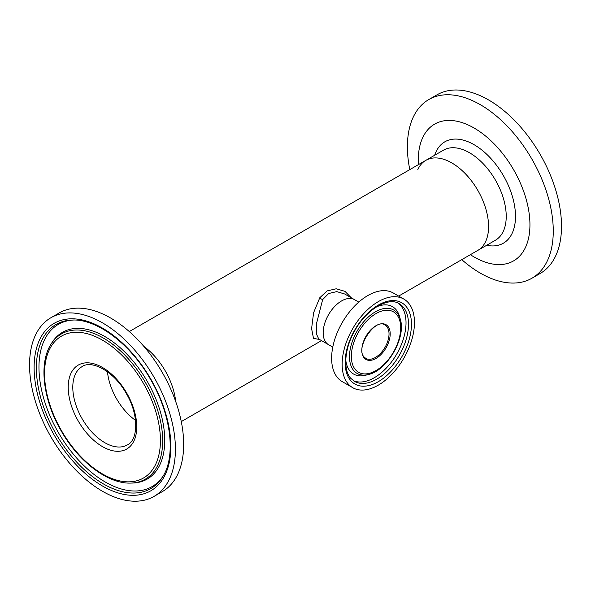 <?xml version="1.0" encoding="UTF-8"?>
<svg xmlns="http://www.w3.org/2000/svg" width="591" height="591" viewBox="0 0 591 591"><rect width="100%" height="100%" fill="white"/><g stroke="black" fill="none" stroke-linecap="round" stroke-linejoin="round"><path stroke-width="0.89" d="M107.481 371.805A45.226 26.115 -120 0 0 135.509 420.364A45.226 26.115 60 0 1 107.481 371.805M344.775 294.022L336.767 291.614L328.67 293.52L322.656 299.593L316.384 324.053L316.554 334.24L318.763 339.035L328.552 344.686A25.989 15.004 -60 0 1 326.232 342.743A25.989 15.004 -60 0 1 329.918 312.462A25.989 15.004 -60 0 1 354.548 299.667A25.989 15.004 120 0 0 341.546 300.952A25.989 15.004 120 0 0 324.57 323.853A25.989 15.004 120 0 0 328.552 344.686L332.77 347.116M319.554 339.485L313.496 338.37L311.597 328.618L313.599 312.713L319.768 297.768L327.089 290.912L336.161 288.785L344.952 291.333L351.231 297.753M175.704 401.548A51.986 30.015 -120 0 0 143.872 346.407A51.986 30.015 -120 0 1 175.704 401.548M398.659 296.091L477.809 250.392A51.986 30.015 -120 0 0 485.78 208.734A51.986 30.015 -120 0 0 451.82 162.931A51.986 30.015 -120 0 0 425.83 160.353A51.986 30.015 60 0 1 472.106 181.688A51.986 30.015 60 0 1 485.905 240.943A51.986 30.015 60 0 1 477.809 250.392L495.465 240.197A51.986 30.015 -120 0 0 503.554 230.749A51.986 30.015 -120 0 0 489.762 171.493A51.986 30.015 -120 0 0 443.486 150.158L425.83 160.353A51.986 30.015 60 0 0 417.741 169.802M352.724 387.681L342.219 381.616A51.144 29.528 -60 0 1 337.653 377.804A51.144 29.528 -60 0 1 344.9 318.217A51.144 29.528 -60 0 1 393.362 293.033L403.867 299.098A51.144 29.528 -60 0 1 408.44 302.91A51.144 29.528 -60 0 1 401.193 362.497A51.144 29.528 -60 0 1 352.724 387.681A51.144 29.528 -60 0 1 348.158 383.869A51.144 29.528 -60 0 1 355.405 324.282A51.144 29.528 -60 0 1 403.867 299.098M376.511 306.862A38.903 22.458 -60 0 1 395.985 309.581A38.903 22.458 -60 0 1 399.405 316.037A38.903 22.458 -60 0 1 399.59 316.658L400.343 319.399C406.253 337.616 387.275 370.483 368.54 374.48A36.598 21.128 -60 0 1 353.81 370.675A36.598 21.128 -60 0 1 361.079 325.057A36.598 21.128 -60 0 1 396.953 312.742A36.598 21.128 -60 0 1 400.343 319.399M368.54 374.48L365.792 375.196A38.903 22.458 -60 0 1 365.164 375.351A38.903 22.458 -60 0 1 350.131 371.155A38.903 22.458 -60 0 1 345.772 360.111M50.804 344.531L51.705 343.061A84.72 48.913 60 0 1 53.153 340.867A84.72 48.913 60 0 1 62.195 332.489A84.72 48.913 60 0 1 146.915 380.781A84.72 48.913 60 0 1 147.462 478.924A84.72 48.913 60 0 1 135.14 482.877A84.72 48.913 60 0 1 132.517 483.039L130.796 483.083C108.123 484.044 79.091 462.088 61.523 431.489C43.276 400.757 38.459 363.93 50.804 344.531A83.856 48.418 60 0 1 61.191 334.078A83.856 48.418 60 0 1 145.046 381.867A83.856 48.418 60 0 1 145.578 479.005A83.856 48.418 60 0 1 130.796 483.083M163.36 475.681A93.674 54.084 60 0 1 152.338 486.445A93.674 54.084 60 0 1 58.664 433.048A93.674 54.084 60 0 1 58.066 324.54A93.674 54.084 60 0 1 73.498 320.034M154.059 496.388L162.303 491.623A103.144 59.551 -120 0 0 162.636 491.431A103.144 59.551 -120 0 0 162.141 372.234A103.144 59.551 -120 0 0 59.159 312.971L50.915 317.736A103.144 59.551 -120 0 0 50.582 317.928A103.144 59.551 -120 0 0 51.077 437.118A103.144 59.551 -120 0 0 154.059 496.388A103.144 59.551 -120 0 0 154.384 496.196A103.144 59.551 -120 0 0 153.889 376.999A103.144 59.551 -120 0 0 50.915 317.736M418.391 164.645A78.965 45.596 60 0 1 422.329 138.471A78.965 45.596 60 0 1 495.014 144.795A78.965 45.596 60 0 1 525.879 246.543A78.965 45.596 60 0 1 470.377 254.684M409.792 169.617A103.144 59.551 60 0 1 412.703 118.333A103.144 59.551 60 0 1 428.756 99.584A103.144 59.551 60 0 1 520.582 141.921A103.144 59.551 60 0 1 547.96 259.493A103.144 59.551 60 0 1 531.9 278.243A103.144 59.551 60 0 1 461.778 259.648M428.756 99.584L437.008 94.826A103.144 59.551 60 0 1 528.827 137.156A103.144 59.551 60 0 1 556.205 254.736A103.144 59.551 60 0 1 540.152 273.478L531.9 278.243M319.768 297.768A3.273 1.411 -146.8 0 0 322.656 299.593M399.228 303.722A44.82 25.878 -60 0 1 403.232 307.069A44.82 25.878 -60 0 1 396.886 359.284A44.82 25.878 -60 0 1 354.408 381.35L350.759 378.306C343.024 370.099 344.287 348.793 354.726 330.827C366.457 308.99 388.797 296.542 399.228 303.722M350.655 380.515A46.903 27.083 -60 0 1 359.971 322.051A46.903 27.083 -60 0 1 405.943 306.264A46.903 27.083 -60 0 1 396.627 364.728A46.903 27.083 -60 0 1 350.655 380.515M397.979 303.087A44.82 25.878 -60 0 1 400.742 305.628A44.82 25.878 -60 0 1 395.083 356.779A44.82 25.878 -60 0 1 353.233 380.589M355.45 369.685A34.891 20.146 -60 0 1 362.379 326.202A34.891 20.146 -60 0 1 396.576 314.456A34.891 20.146 -60 0 1 389.646 357.939A34.891 20.146 -60 0 1 355.45 369.685M365.814 358.397L364.233 357.075C354.622 348.424 375.47 317.249 385.051 325.08A19.237 11.103 -60 0 1 386.765 326.513A19.237 11.103 -60 0 1 384.039 348.926A19.237 11.103 -60 0 1 365.814 358.397A19.237 11.103 -60 0 1 364.315 357.208M364.189 357.947A20.057 11.576 -60 0 1 368.171 332.947A20.057 11.576 -60 0 1 387.829 326.195A20.057 11.576 -60 0 1 383.847 351.194A20.057 11.576 -60 0 1 364.189 357.947M55.702 324.651A94.767 54.712 -120 0 0 56.308 434.422A94.767 54.712 -120 0 0 151.067 488.432A94.767 54.712 -120 0 0 162.806 476.612C176.207 455.957 171.058 413.707 150.084 378.632C130.109 343.63 96.665 318.8 72.405 320.041A94.767 54.712 -120 0 0 55.702 324.651M151.133 490.611A96.688 55.82 60 0 1 54.453 435.508A96.688 55.82 60 0 1 53.833 323.506A96.688 55.82 60 0 1 150.52 378.617A96.688 55.82 60 0 1 151.133 490.611M61.257 336.257A81.935 47.302 -120 0 0 61.782 431.164A81.935 47.302 -120 0 0 143.709 477.868A81.935 47.302 -120 0 0 143.192 382.953A81.935 47.302 -120 0 0 61.257 336.257M127.508 444.838C138.139 439.83 139.07 415 126.474 393.842C114.521 371.739 91.915 359.579 82.156 366.568A45.226 26.115 -120 0 0 82.016 366.656A45.226 26.115 -120 0 0 82.23 418.923A45.226 26.115 -120 0 0 127.383 444.912A45.226 26.115 -120 0 0 127.493 444.846L127.383 444.912M126.873 448.938A48.462 27.976 60 0 1 78.411 421.317A48.462 27.976 60 0 1 78.101 365.179A48.462 27.976 60 0 1 126.563 392.801A48.462 27.976 60 0 1 126.873 448.938M434.666 155.256A58.531 33.79 60 0 1 435.73 152.456A58.531 33.79 60 0 1 489.607 157.14A58.531 33.79 60 0 1 512.486 232.559A58.531 33.79 60 0 1 486.644 245.287M181.267 421.597L321.519 340.623M129.289 331.558L425.83 160.353M358.759 302.097L344.752 294.015"/></g></svg>
